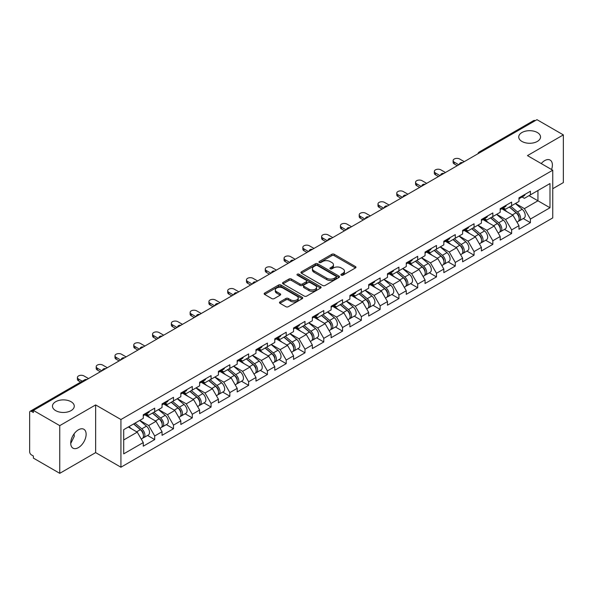 <?xml version="1.0" encoding="UTF-8"?>
<svg xmlns="http://www.w3.org/2000/svg" width="593" height="593" viewBox="0 0 593 593"><rect width="100%" height="100%" fill="white"/><g stroke="black" fill="none" stroke-linecap="round" stroke-linejoin="round"><path stroke-width="0.89" d="M521.929 141.43A10.896 6.293 180 0 1 518.734 136.976A10.896 6.293 180 0 1 525.465 131.164A10.896 6.293 180 0 1 537.34 132.528A10.896 6.293 180 0 1 540.534 136.976A10.896 6.293 180 0 1 533.804 142.794A10.896 6.293 180 0 1 521.929 141.43M55.66 410.623A10.896 6.293 180 0 1 52.466 406.175A10.896 6.293 180 0 1 59.196 400.357A10.896 6.293 180 0 1 71.071 401.72A10.896 6.293 180 0 1 74.266 406.175A10.896 6.293 180 0 1 67.535 411.987A10.896 6.293 180 0 1 55.66 410.623M341.271 275.174A1.171 0.675 0 0 0 342.924 275.174L355.481 267.925A1.675 0.964 0 0 0 355.97 267.243A1.675 0.964 0 0 0 355.481 266.561L334.207 254.278A1.675 0.964 0 0 0 331.843 254.278L319.286 261.528A1.171 0.675 0 0 0 318.945 262.002A1.171 0.675 0 0 0 319.286 262.484A1.171 0.675 0 0 0 320.939 262.484L322.562 261.543A5.352 3.091 0 0 1 330.131 261.543L331.902 262.566A5.352 3.091 0 0 1 333.466 264.752A5.352 3.091 0 0 1 331.902 266.939L330.279 267.873A1.171 0.675 0 0 0 329.938 268.355A1.171 0.675 0 0 0 330.279 268.829A1.171 0.675 0 0 0 331.932 268.829L333.555 267.888A5.352 3.091 0 0 1 341.123 267.888L342.895 268.918A5.352 3.091 0 0 1 344.459 271.097A5.352 3.091 0 0 1 342.895 273.284L341.271 274.218A1.171 0.675 0 0 0 340.931 274.7A1.171 0.675 0 0 0 341.271 275.174L341.271 274.218M74.081 433.868L74.266 436.315L70.723 443.557M78.417 429.814A10.896 6.293 -60 0 1 83.872 429.273A10.896 6.293 -60 0 1 85.54 438.005A10.896 6.293 -60 0 1 78.417 447.611A10.896 6.293 -60 0 1 72.969 448.152A10.896 6.293 -60 0 1 71.301 439.413A10.896 6.293 -60 0 1 78.417 429.814M541.231 163.557A10.896 6.293 -60 0 1 544.685 160.614A10.896 6.293 -60 0 1 550.134 160.073A10.896 6.293 -60 0 1 551.572 169.531M279.955 301.911A1.675 0.964 0 0 0 279.466 302.593A1.675 0.964 0 0 0 279.955 303.275L285.922 306.722A1.675 0.964 0 0 0 288.287 306.722L302.237 298.672A1.675 0.964 0 0 0 302.726 297.982A1.675 0.964 0 0 0 302.237 297.301L280.956 285.018A1.675 0.964 0 0 0 278.591 285.018L264.648 293.075A1.675 0.964 0 0 0 264.159 293.757A1.675 0.964 0 0 0 264.648 294.439L271.853 298.598A1.675 0.964 0 0 0 274.218 298.598L280.192 295.151A1.675 0.964 0 0 0 280.682 294.469A1.675 0.964 0 0 0 280.192 293.787L276.612 291.726A4.47 2.58 0 0 1 275.308 289.903A4.47 2.58 0 0 1 278.065 287.516A4.47 2.58 0 0 1 282.935 288.072L296.945 296.159A4.47 2.58 0 0 1 298.257 297.982A4.47 2.58 0 0 1 295.492 300.369A4.47 2.58 0 0 1 290.622 299.813L288.287 298.464A1.675 0.964 0 0 0 285.922 298.464L279.955 301.911L279.955 303.275L285.922 299.858L285.922 298.464M95.643 404.923L59.752 425.641L33.386 410.415L536.976 119.667L563.35 134.893L527.466 155.611L552.75 170.213L120.928 419.525L95.643 404.923L95.643 452.615L120.928 467.217L120.928 419.525M322.681 285.5A1.675 0.964 0 0 0 325.046 285.5L338.996 277.442A1.675 0.964 0 0 0 339.485 276.761A1.675 0.964 0 0 0 338.996 276.079L317.722 263.796A1.675 0.964 0 0 0 315.357 263.796L301.407 271.846A1.675 0.964 0 0 0 300.918 272.535A1.675 0.964 0 0 0 301.407 273.217L322.681 285.5M297.797 275.426A1.171 0.675 0 0 1 298.983 275.597L298.983 274.203L320.613 286.693A1.675 0.964 0 0 1 321.102 287.375A1.675 0.964 0 0 1 320.613 288.057L306.67 296.107A1.675 0.964 0 0 1 304.305 296.107L283.024 283.825L283.024 282.461A1.675 0.964 0 0 0 282.535 283.143A1.675 0.964 0 0 0 283.024 283.825M283.024 282.461L288.999 279.014A1.675 0.964 0 0 1 291.363 279.014L299.991 283.995A1.675 0.964 0 0 0 302.356 283.995L306.314 281.712A1.675 0.964 0 0 0 306.803 281.03A1.675 0.964 0 0 0 306.314 280.348L297.33 275.159A1.171 0.675 0 0 1 296.989 274.685A1.171 0.675 0 0 1 297.708 274.055A1.171 0.675 0 0 1 298.983 274.203M120.928 467.217L552.75 217.905L552.75 170.213M147.561 435.455L154.706 439.583L154.706 435.966L148.687 425.537L139.77 420.393M154.706 439.583L143.269 446.188L143.269 442.571L123.7 453.867L123.7 429.673L143.269 418.376L143.269 414.759L154.706 408.154L154.706 411.772L162.052 407.532L162.052 403.915L173.49 397.31L173.49 400.927L180.835 396.68L180.835 393.07L192.28 386.466L192.28 390.075L199.626 385.835L199.626 382.226L211.064 375.621L211.064 379.231L218.409 374.991L218.409 371.374L229.847 364.769L229.847 368.386L237.193 364.146L237.193 360.529L248.63 353.925L248.63 357.542L255.976 353.302L255.976 349.685L267.421 343.08L267.421 346.697L274.767 342.457L274.767 338.84L286.204 332.236L286.204 335.853L293.55 331.606L293.55 327.996L304.987 321.391L304.987 325.001L312.333 320.761L312.333 317.151L323.778 310.547L323.778 314.157L331.124 309.917L331.124 306.299L342.561 299.695L342.561 303.312L349.907 299.072L349.907 295.455L361.345 288.85L361.345 292.468L368.69 288.228L368.69 284.61L380.128 278.006L380.128 281.623L387.474 277.383L387.474 273.766L398.919 267.161L398.919 270.779L406.264 266.539L406.264 262.921L417.702 256.317L417.702 259.927L425.048 255.687L425.048 252.077L436.485 245.472L436.485 249.082L443.831 244.842L443.831 241.225L455.276 234.62L455.276 238.238L462.622 233.998L462.622 230.38L474.059 223.776L474.059 227.393L481.405 223.153L481.405 219.536L492.842 212.931L492.842 216.549L500.188 212.309L500.188 208.692L511.633 202.087L511.633 205.704L518.979 201.464L518.979 197.847L530.416 191.242L530.416 194.86L549.985 183.556L549.985 207.75L530.416 219.054L524.397 208.625L515.48 203.481M523.271 218.543L530.416 222.664L530.416 219.054M530.416 222.664L518.979 229.269L518.979 225.659L511.633 229.899L505.607 219.469L496.697 214.325M504.487 229.387L511.633 233.509L511.633 229.899M511.633 233.509L500.188 240.113L500.188 236.503L492.842 240.743L486.823 230.314L477.914 225.17M485.697 240.232L492.842 244.36L492.842 240.743M492.842 244.36L481.405 250.965L481.405 247.348L474.059 251.588L468.04 241.158L459.13 236.014M466.913 251.076L474.059 255.205L474.059 251.588M474.059 255.205L462.622 261.809L462.622 258.192L455.276 262.432L449.249 252.003L440.34 246.858M448.13 261.921L455.276 266.049L455.276 262.432M455.276 266.049L443.831 272.654L443.831 269.037L436.485 273.277L430.466 262.847L421.556 257.703M429.347 272.773L436.485 276.894L436.485 273.277M436.485 276.894L425.048 283.498L425.048 279.881L417.702 284.129L411.683 273.699L402.773 268.555M410.556 283.617L417.702 287.738L417.702 284.129M417.702 287.738L406.264 294.343L406.264 290.733L398.919 294.973L392.9 284.544L383.982 279.399M391.773 294.462L398.919 298.583L398.919 294.973M398.919 298.583L387.474 305.187L387.474 301.578L380.128 305.818L374.109 295.388L365.199 290.244M372.99 305.306L380.128 309.435L380.128 305.818M380.128 309.435L368.69 316.039L368.69 312.422L361.345 316.662L355.326 306.233L346.416 301.088M354.199 316.151L361.345 320.279L361.345 316.662M361.345 320.279L349.907 326.884L349.907 323.267L342.561 327.506L336.542 317.077L327.625 311.933M335.416 326.995L342.561 331.124L342.561 327.506M342.561 331.124L331.124 337.728L331.124 334.111L323.778 338.351L317.752 327.922L308.842 322.777M316.632 337.847L323.778 341.968L323.778 338.351M323.778 341.968L312.333 348.573L312.333 344.956L304.987 349.195L298.968 338.773L290.059 333.629M297.842 348.691L304.987 352.813L304.987 349.195M304.987 352.813L293.55 359.417L293.55 355.807L286.204 360.047L280.185 349.618L271.275 344.474M279.058 359.536L286.204 363.657L286.204 360.047M286.204 363.657L274.767 370.262L274.767 366.652L267.421 370.892L261.394 360.462L252.485 355.318M260.275 370.38L267.421 374.509L267.421 370.892M267.421 374.509L255.976 381.114L255.976 377.496L248.63 381.736L242.611 371.307L233.701 366.163M241.492 381.225L248.63 385.354L248.63 381.736M248.63 385.354L237.193 391.958L237.193 388.341L229.847 392.581L223.828 382.151L214.918 377.007M222.701 392.069L229.847 396.198L229.847 392.581M229.847 396.198L218.409 402.803L218.409 399.185L211.064 403.425L205.045 392.996L196.127 387.852M203.918 402.921L211.064 407.043L211.064 403.425M211.064 407.043L199.626 413.647L199.626 410.03L192.28 414.27L186.254 403.848L177.344 398.696M185.135 413.766L192.28 417.887L192.28 414.27M192.28 417.887L180.835 424.492L180.835 420.874L173.49 425.122L167.471 414.692L158.561 409.548M166.344 424.61L173.49 428.732L173.49 425.122M173.49 428.732L162.052 435.336L162.052 431.726L154.706 435.966M146.36 413.899L148.687 415.248L154.706 411.772M148.687 425.537L156.033 421.297L144.788 414.803M162.052 431.726L156.033 421.297M165.143 403.055L167.471 404.404L173.49 400.927M167.471 414.692L174.816 410.452L163.579 403.959M180.835 420.874L174.816 410.452M183.926 392.21L186.254 393.552L192.28 390.075M186.254 403.848L193.6 399.6L182.362 393.115M199.626 410.03L193.6 399.6M202.717 381.366L205.045 382.707L211.064 379.231M205.045 392.996L212.39 388.756L201.146 382.27M218.409 399.185L212.39 388.756M221.5 370.521L223.828 371.863L229.847 368.386M223.828 382.151L231.174 377.911L219.936 371.426M237.193 388.341L231.174 377.911M240.284 359.677L242.611 361.018L248.63 357.542M242.611 371.307L249.957 367.067L238.72 360.581M255.976 377.496L249.957 367.067M259.067 348.825L261.394 350.174L267.421 346.697M261.394 360.462L268.74 356.223L257.503 349.729M274.767 366.652L268.74 356.223M277.858 337.98L280.185 339.329L286.204 335.853M280.185 349.618L287.531 345.378L276.286 338.885M293.55 355.807L287.531 345.378M296.641 327.136L298.968 328.478L304.987 325.001M298.968 338.773L306.314 334.526L295.077 328.04M312.333 344.956L306.314 334.526M315.424 316.291L317.752 317.633L323.778 314.157M317.752 327.922L325.097 323.682L313.86 317.196M331.124 334.111L325.097 323.682M334.215 305.447L336.542 306.789L342.561 303.312M336.542 317.077L343.888 312.837L332.643 306.351M349.907 323.267L343.888 312.837M352.998 294.602L355.326 295.944L361.345 292.468M355.326 306.233L362.671 301.993L351.434 295.507M368.69 312.422L362.671 301.993M371.781 283.75L374.109 285.1L380.128 281.623M374.109 295.388L381.455 291.148L370.217 284.655M387.474 301.578L381.455 291.148M390.565 272.906L392.9 274.255L398.919 270.779M392.9 284.544L400.238 280.304L389.001 273.81M406.264 290.733L400.238 280.304M409.355 262.062L411.683 263.403L417.702 259.927M411.683 273.699L419.029 269.452L407.791 262.966M425.048 279.881L419.029 269.452M428.139 251.217L430.466 252.559L436.485 249.082M430.466 262.847L437.812 258.607L426.575 252.121M443.831 269.037L437.812 258.607M446.922 240.373L449.249 241.714L455.276 238.238M449.249 252.003L456.595 247.763L445.358 241.277M462.622 258.192L456.595 247.763M465.713 229.528L468.04 230.87L474.059 227.393M468.04 241.158L475.386 236.918L464.141 230.432M481.405 247.348L475.386 236.918M484.496 218.684L486.823 220.025L492.842 216.549M486.823 230.314L494.169 226.074L482.932 219.58M500.188 236.503L494.169 226.074M503.279 207.832L505.607 209.181L511.633 205.704M505.607 219.469L512.952 215.229L501.715 208.736M518.979 225.659L512.952 215.229M535.175 120.713L480.619 152.201M479.856 152.646A2.557 1.475 120 0 1 480.5 152.134A2.557 1.475 60 0 0 479.226 152.008L533.774 120.512A2.557 1.475 60 0 1 535.049 120.638M522.07 196.987L524.397 198.329L530.416 194.86M524.397 208.625L537.94 200.797L537.94 190.509L549.985 183.556M529.03 195.653L549.985 207.75M552.75 188.707L563.35 182.585L563.35 134.893M59.752 425.641L59.752 473.333L33.386 458.107L33.386 456.024L31.459 454.913A2.557 1.475 -120 0 1 29.65 451.784L29.65 412.431A2.557 1.475 -120 0 1 30.176 411.26A2.557 1.475 -120 0 1 31.459 411.386L33.386 412.498L33.386 410.415M59.752 473.333L95.643 452.615M123.7 439.962L137.242 432.141L128.333 426.997M143.269 442.571L137.242 432.141M341.738 275.345L342.895 274.67A5.352 3.091 0 0 0 344.459 272.491L344.459 271.097M333.466 264.752L333.466 266.146A5.352 3.091 0 0 1 331.902 268.325L330.746 268.992M355.481 266.561L355.481 267.925L334.207 255.665A1.675 0.964 0 0 0 331.843 255.665L319.753 262.647M338.974 277.457L317.722 265.19A1.675 0.964 0 0 0 315.357 265.19L301.429 273.225M336.038 277.242A1.171 0.675 0 0 0 336.379 276.761A1.171 0.675 0 0 0 336.038 276.286L317.366 265.501A1.171 0.675 0 0 0 315.706 265.501L313.993 266.494A5.352 3.091 0 0 0 312.429 268.673A5.352 3.091 0 0 0 313.993 270.86L326.758 278.228A5.352 3.091 0 0 0 334.326 278.228L336.038 277.242L336.038 278.628A1.171 0.675 0 0 0 336.379 278.154L336.379 276.761M312.429 268.673L312.429 270.067A5.352 3.091 0 0 0 313.993 272.254L313.993 270.86M336.038 278.628L334.326 279.622A5.352 3.091 0 0 1 326.758 279.622L313.993 272.254M283.046 283.839L288.999 280.407L288.999 279.014M306.803 281.03L306.803 282.416A1.675 0.964 0 0 1 306.314 283.098L302.356 285.389A1.675 0.964 0 0 1 299.991 285.389L291.363 280.407A1.675 0.964 0 0 0 288.999 280.407M298.983 275.597L320.591 288.072M308.946 289.169A4.47 2.58 0 0 0 313.816 289.725A4.47 2.58 0 0 0 316.573 287.338A4.47 2.58 0 0 0 315.268 285.515L310.332 282.668A1.675 0.964 0 0 0 307.967 282.668L304.009 284.951A1.675 0.964 0 0 0 303.52 285.633A1.675 0.964 0 0 0 304.009 286.315L308.946 289.169L308.946 290.555A4.47 2.58 0 0 0 313.816 291.119A4.47 2.58 0 0 0 316.573 288.732L316.573 287.338M303.52 285.633L303.52 287.027A1.675 0.964 0 0 0 304.009 287.709L304.009 286.315M308.946 290.555L304.009 287.709M298.257 297.982L298.257 299.376A4.47 2.58 0 0 1 295.492 301.763A4.47 2.58 0 0 1 290.622 301.2L288.287 299.858A1.675 0.964 0 0 0 285.922 299.858M275.308 289.903L275.308 291.289A4.47 2.58 0 0 0 276.612 293.112L276.612 291.726M280.17 295.166L276.612 293.112M302.215 298.679L280.956 286.412A1.675 0.964 0 0 0 278.591 286.412L264.671 294.447M517.541 213.843L516.703 213.354M518.623 221.011A5.619 3.247 -120 0 0 519.438 220.752A5.619 3.247 -120 0 0 520.446 216.83A5.619 3.247 -120 0 0 517.519 211.931L510.743 206.216M519.438 220.752L524.071 218.076A5.619 3.247 -120 0 0 525.087 214.155A5.619 3.247 -120 0 0 522.159 209.255L515.376 203.54M509.439 206.964L517.17 213.487A3.402 1.964 60 0 1 519.008 217.69M516.97 222.182L517.993 221.589A5.619 3.247 -120 0 0 519.001 217.661A5.619 3.247 -120 0 0 516.073 212.768L509.298 207.046M507.341 211.99L502.768 208.128M464.245 161.659L459.671 159.02A3.832 2.209 0 0 0 455.491 158.539A3.832 2.209 0 0 0 453.126 160.584A3.832 2.209 0 0 0 454.253 162.148L454.253 163.95A3.832 2.209 180 0 1 453.126 162.386L453.126 160.584M457.262 165.692L454.253 163.95M520.484 196.972A5.619 3.247 60 0 1 519.438 198.507A5.619 3.247 60 0 1 518.979 198.699M525.116 194.296A5.619 3.247 60 0 1 524.071 195.831L519.438 198.507M458.826 164.787L454.253 162.148M498.757 224.688L497.912 224.206M499.832 231.856A5.619 3.247 -120 0 0 500.655 231.604A5.619 3.247 -120 0 0 501.663 227.675A5.619 3.247 -120 0 0 498.735 222.775L491.96 217.06M500.655 231.604L505.288 228.92A5.619 3.247 -120 0 0 506.296 224.999A5.619 3.247 -120 0 0 503.368 220.099L496.593 214.384M490.656 217.816L498.379 224.339A3.402 1.964 60 0 1 500.225 228.535M498.187 233.027L499.21 232.434A5.619 3.247 -120 0 0 500.218 228.505A5.619 3.247 -120 0 0 497.29 223.613L490.515 217.89M488.558 222.835L483.984 218.973M479.974 235.532L479.129 235.05M481.049 242.7A5.619 3.247 -120 0 0 481.864 242.448A5.619 3.247 -120 0 0 482.872 238.519A5.619 3.247 -120 0 0 479.952 233.62L473.17 227.905M481.864 242.448L486.505 239.772A5.619 3.247 -120 0 0 487.513 235.844A5.619 3.247 -120 0 0 484.585 230.944L477.81 225.229M471.865 228.661L479.596 235.184A3.402 1.964 60 0 1 481.434 239.379M479.396 243.871L480.419 243.278A5.619 3.247 -120 0 0 481.434 239.35A5.619 3.247 -120 0 0 478.507 234.457L471.724 228.742M469.775 233.679L465.201 229.817M461.184 246.384L460.346 245.895M462.266 253.545A5.619 3.247 -120 0 0 463.081 253.293A5.619 3.247 -120 0 0 464.089 249.364A5.619 3.247 -120 0 0 461.161 244.472L454.386 238.749M463.081 253.293L467.714 250.617A5.619 3.247 -120 0 0 468.729 246.688A5.619 3.247 -120 0 0 465.801 241.796L459.019 236.073M453.082 239.505L460.813 246.028A3.402 1.964 60 0 1 462.651 250.224M460.613 254.716L461.636 254.123A5.619 3.247 -120 0 0 462.644 250.202A5.619 3.247 -120 0 0 459.716 245.302L452.941 239.587M450.984 244.524L446.41 240.669M442.4 257.229L441.555 256.739M443.475 264.389A5.619 3.247 -120 0 0 444.298 264.137A5.619 3.247 -120 0 0 445.306 260.208A5.619 3.247 -120 0 0 442.378 255.316L435.603 249.594M444.298 264.137L448.931 261.461A5.619 3.247 -120 0 0 449.939 257.532A5.619 3.247 -120 0 0 447.018 252.64L440.236 246.918M434.298 250.35L442.03 256.873A3.402 1.964 60 0 1 443.868 261.068M441.829 265.56L442.852 264.975A5.619 3.247 -120 0 0 443.86 261.046A5.619 3.247 -120 0 0 440.933 256.146L434.158 250.431M432.201 255.368L427.627 251.514M423.617 268.073L422.772 267.584M424.692 275.234A5.619 3.247 -120 0 0 425.507 274.982A5.619 3.247 -120 0 0 426.523 271.053A5.619 3.247 -120 0 0 423.595 266.161L416.812 260.446M425.507 274.982L430.147 272.306A5.619 3.247 -120 0 0 431.155 268.377A5.619 3.247 -120 0 0 428.228 263.485L421.453 257.762M415.508 261.194L423.239 267.717A3.402 1.964 60 0 1 425.077 271.913M423.039 276.405L424.062 275.819A5.619 3.247 -120 0 0 425.077 271.89A5.619 3.247 -120 0 0 422.149 266.998L415.374 261.276M413.417 266.213L408.844 262.358M445.462 172.504L440.881 169.865A3.832 2.209 0 0 0 436.707 169.383A3.832 2.209 0 0 0 434.343 171.429A3.832 2.209 0 0 0 435.462 172.993L435.462 174.802A3.832 2.209 180 0 1 434.343 173.238L434.343 171.429M438.472 176.536L435.462 174.802M501.7 207.824A5.619 3.247 60 0 1 500.655 209.351A5.619 3.247 60 0 1 500.188 209.544M506.333 205.141A5.619 3.247 60 0 1 505.288 206.675L500.655 209.351M440.043 175.632L435.462 172.993M426.671 183.348L422.097 180.709A3.832 2.209 0 0 0 417.924 180.228A3.832 2.209 0 0 0 415.56 182.273A3.832 2.209 0 0 0 416.679 183.837L416.679 185.646A3.832 2.209 180 0 1 415.56 184.082L415.56 182.273M419.688 187.381L416.679 185.646M482.91 218.669A5.619 3.247 60 0 1 481.864 220.196A5.619 3.247 60 0 1 481.405 220.388M487.55 215.993A5.619 3.247 60 0 1 486.505 217.52L481.864 220.196M421.252 186.476L416.679 183.837M407.888 194.193L403.314 191.554A3.832 2.209 0 0 0 399.133 191.072A3.832 2.209 0 0 0 396.769 193.118A3.832 2.209 0 0 0 397.896 194.682L397.896 196.491A3.832 2.209 180 0 1 396.769 194.927L396.769 193.118M400.905 198.225L397.896 196.491M464.126 229.513A5.619 3.247 60 0 1 463.081 231.04A5.619 3.247 60 0 1 462.622 231.233M468.766 226.837A5.619 3.247 60 0 1 467.714 228.364L463.081 231.04M402.469 197.321L397.896 194.682M389.104 205.045L384.523 202.398A3.832 2.209 0 0 0 380.35 201.916A3.832 2.209 0 0 0 377.986 203.962A3.832 2.209 0 0 0 379.105 205.526L379.105 207.335A3.832 2.209 180 0 1 377.986 205.771L377.986 203.962M382.122 209.077L379.105 207.335M445.343 240.358A5.619 3.247 60 0 1 444.298 241.892A5.619 3.247 60 0 1 443.831 242.077M449.976 237.682A5.619 3.247 60 0 1 448.931 239.216L444.298 241.892M383.686 208.173L379.105 205.526M370.314 215.889L365.74 213.243A3.832 2.209 0 0 0 361.567 212.768A3.832 2.209 0 0 0 359.202 214.807A3.832 2.209 0 0 0 360.322 216.371L360.322 218.18A3.832 2.209 180 0 1 359.202 216.615L359.202 214.807M363.331 219.921L360.322 218.18M426.552 251.202A5.619 3.247 60 0 1 425.507 252.737A5.619 3.247 60 0 1 425.048 252.922M431.193 248.526A5.619 3.247 60 0 1 430.147 250.061L425.507 252.737M364.895 219.017L360.322 216.371M404.826 278.918L403.989 278.428M405.909 286.085A5.619 3.247 -120 0 0 406.724 285.826A5.619 3.247 -120 0 0 407.732 281.905A5.619 3.247 -120 0 0 404.804 277.005L398.029 271.29M406.724 285.826L411.364 283.15A5.619 3.247 -120 0 0 412.372 279.221A5.619 3.247 -120 0 0 409.444 274.329L402.669 268.614M396.724 272.039L404.456 278.562A3.402 1.964 60 0 1 406.294 282.757M404.256 287.257L405.278 286.664A5.619 3.247 -120 0 0 406.287 282.735A5.619 3.247 -120 0 0 403.366 277.843L396.584 272.12M394.634 277.064L390.061 273.203M351.53 226.734L346.957 224.087A3.832 2.209 0 0 0 342.784 223.613A3.832 2.209 0 0 0 340.412 225.659A3.832 2.209 0 0 0 341.538 227.223L341.538 229.024A3.832 2.209 180 0 1 340.412 227.46L340.412 225.659M344.548 230.766L341.538 229.024M407.769 262.047A5.619 3.247 60 0 1 406.724 263.581A5.619 3.247 60 0 1 406.264 263.774M412.409 259.371A5.619 3.247 60 0 1 411.364 260.905L406.724 263.581M346.112 229.862L341.538 227.223M386.043 289.762L385.198 289.28M387.125 296.93A5.619 3.247 -120 0 0 387.941 296.678A5.619 3.247 -120 0 0 388.949 292.749A5.619 3.247 -120 0 0 386.021 287.85L379.246 282.135M387.941 296.678L392.573 293.995A5.619 3.247 -120 0 0 393.582 290.073A5.619 3.247 -120 0 0 390.661 285.174L383.879 279.459M377.941 282.891L385.672 289.414A3.402 1.964 60 0 1 387.511 293.609M385.472 298.101L386.495 297.508A5.619 3.247 -120 0 0 387.503 293.579A5.619 3.247 -120 0 0 384.575 288.687L377.8 282.965M375.843 287.909L371.27 284.047M332.747 237.578L328.174 234.939A3.832 2.209 0 0 0 323.993 234.457A3.832 2.209 0 0 0 321.628 236.503A3.832 2.209 0 0 0 322.755 238.067L322.755 239.876A3.832 2.209 180 0 1 321.628 238.312L321.628 236.503M325.765 241.61L322.755 239.876M388.986 272.899A5.619 3.247 60 0 1 387.941 274.426A5.619 3.247 60 0 1 387.474 274.618M393.619 270.215A5.619 3.247 60 0 1 392.573 271.75L387.941 274.426M327.329 240.706L322.755 238.067M367.26 300.607L366.415 300.125M368.335 307.774A5.619 3.247 -120 0 0 369.15 307.522A5.619 3.247 -120 0 0 370.165 303.594A5.619 3.247 -120 0 0 367.237 298.694L360.462 292.979M369.15 307.522L373.79 304.846A5.619 3.247 -120 0 0 374.798 300.918A5.619 3.247 -120 0 0 371.87 296.018L365.095 290.303M359.15 293.735L366.882 300.258A3.402 1.964 60 0 1 368.72 304.454M366.682 308.946L367.712 308.353A5.619 3.247 -120 0 0 368.72 304.424A5.619 3.247 -120 0 0 365.792 299.532L359.017 293.817M357.06 298.753L352.487 294.891M313.964 248.423L309.383 245.784A3.832 2.209 0 0 0 305.21 245.302A3.832 2.209 0 0 0 302.845 247.348A3.832 2.209 0 0 0 303.964 248.912L303.964 250.72A3.832 2.209 180 0 1 302.845 249.156L302.845 247.348M306.974 252.455L303.964 250.72M370.202 283.743A5.619 3.247 60 0 1 369.15 285.27A5.619 3.247 60 0 1 368.69 285.463M374.835 281.067A5.619 3.247 60 0 1 373.79 282.594L369.15 285.27M308.545 251.551L303.964 248.912M348.476 311.458L347.631 310.969M349.551 318.619A5.619 3.247 -120 0 0 350.367 318.367A5.619 3.247 -120 0 0 351.375 314.438A5.619 3.247 -120 0 0 348.454 309.546L341.672 303.824M350.367 318.367L355.007 315.691A5.619 3.247 -120 0 0 356.015 311.762A5.619 3.247 -120 0 0 353.087 306.87L346.312 301.148M340.367 304.58L348.098 311.103A3.402 1.964 60 0 1 349.937 315.298M347.898 319.79L348.921 319.197A5.619 3.247 -120 0 0 349.929 315.276A5.619 3.247 -120 0 0 347.009 310.376L340.226 304.661M338.277 309.598L333.703 305.743M295.173 259.267L290.6 256.628A3.832 2.209 0 0 0 286.426 256.146A3.832 2.209 0 0 0 284.062 258.192A3.832 2.209 0 0 0 285.181 259.756L285.181 261.565A3.832 2.209 180 0 1 284.062 260.001L284.062 258.192M288.191 263.299L285.181 261.565M351.412 294.588A5.619 3.247 60 0 1 350.367 296.115A5.619 3.247 60 0 1 349.907 296.307M356.052 291.912A5.619 3.247 60 0 1 355.007 293.439L350.367 296.115M289.755 262.395L285.181 259.756M329.686 322.303L328.848 321.814M330.768 329.463A5.619 3.247 -120 0 0 331.583 329.211A5.619 3.247 -120 0 0 332.591 325.283A5.619 3.247 -120 0 0 329.664 320.39L322.889 314.668M331.583 329.211L336.216 326.535A5.619 3.247 -120 0 0 337.232 322.607A5.619 3.247 -120 0 0 334.304 317.715L327.521 311.992M321.584 315.424L329.315 321.947A3.402 1.964 60 0 1 331.153 326.143M329.115 330.635L330.138 330.049A5.619 3.247 -120 0 0 331.146 326.12A5.619 3.247 -120 0 0 328.218 321.221L321.443 315.506M319.486 320.442L314.913 316.588M276.39 270.119L271.816 267.473A3.832 2.209 0 0 0 267.636 266.991A3.832 2.209 0 0 0 265.271 269.037A3.832 2.209 0 0 0 266.398 270.601L266.398 272.409A3.832 2.209 180 0 1 265.271 270.845L265.271 269.037M269.407 274.151L266.398 272.409M332.629 305.432A5.619 3.247 60 0 1 331.583 306.966A5.619 3.247 60 0 1 331.124 307.152M337.261 302.756A5.619 3.247 60 0 1 336.216 304.283L331.583 306.966M270.971 273.247L266.398 270.601M310.902 333.147L310.057 332.658M311.977 340.308A5.619 3.247 -120 0 0 312.8 340.056A5.619 3.247 -120 0 0 313.808 336.127A5.619 3.247 -120 0 0 310.88 331.235L304.105 325.52M312.8 340.056L317.433 337.38A5.619 3.247 -120 0 0 318.441 333.451A5.619 3.247 -120 0 0 315.513 328.559L308.738 322.837M302.801 326.269L310.532 332.792A3.402 1.964 60 0 1 312.37 336.987M310.332 341.479L311.355 340.893A5.619 3.247 -120 0 0 312.363 336.965A5.619 3.247 -120 0 0 309.435 332.065L302.66 326.35M300.703 331.287L296.129 327.432M257.607 280.963L253.026 278.317A3.832 2.209 0 0 0 248.852 277.843A3.832 2.209 0 0 0 246.488 279.881A3.832 2.209 0 0 0 247.607 281.445L247.607 283.254A3.832 2.209 180 0 1 246.488 281.69L246.488 279.881M250.617 284.996L247.607 283.254M313.845 316.277A5.619 3.247 60 0 1 312.8 317.811A5.619 3.247 60 0 1 312.333 317.996M318.478 313.601A5.619 3.247 60 0 1 317.433 315.135L312.8 317.811M252.188 284.091L247.607 281.445M292.119 343.992L291.274 343.503M293.194 351.16A5.619 3.247 -120 0 0 294.009 350.9A5.619 3.247 -120 0 0 295.025 346.979A5.619 3.247 -120 0 0 292.097 342.079L285.315 336.364M294.009 350.9L298.65 348.224A5.619 3.247 -120 0 0 299.658 344.296A5.619 3.247 -120 0 0 296.73 339.404L289.955 333.689M284.01 337.113L291.741 343.636A3.402 1.964 60 0 1 293.579 347.832M291.541 352.331L292.564 351.738A5.619 3.247 -120 0 0 293.579 347.809A5.619 3.247 -120 0 0 290.652 342.917L283.869 337.195M281.92 342.139L277.346 338.277M238.816 291.808L234.242 289.162A3.832 2.209 0 0 0 230.069 288.687A3.832 2.209 0 0 0 227.705 290.733A3.832 2.209 0 0 0 228.824 292.297L228.824 294.098A3.832 2.209 180 0 1 227.705 292.534L227.705 290.733M231.833 295.84L228.824 294.098M295.055 327.121A5.619 3.247 60 0 1 294.009 328.655A5.619 3.247 60 0 1 293.55 328.848M299.695 324.445A5.619 3.247 60 0 1 298.65 325.98L294.009 328.655M233.397 294.936L228.824 292.297M273.329 354.836L272.491 354.355M274.411 362.004A5.619 3.247 -120 0 0 275.226 361.745A5.619 3.247 -120 0 0 276.234 357.824A5.619 3.247 -120 0 0 273.306 352.924L266.531 347.209M275.226 361.745L279.859 359.069A5.619 3.247 -120 0 0 280.874 355.148A5.619 3.247 -120 0 0 277.947 350.248L271.171 344.533M265.227 347.965L272.958 354.481A3.402 1.964 60 0 1 274.796 358.683M272.758 363.175L273.781 362.582A5.619 3.247 -120 0 0 274.789 358.654A5.619 3.247 -120 0 0 271.861 353.762L265.086 348.039M263.136 352.983L258.563 349.121M220.033 302.652L215.459 300.014A3.832 2.209 0 0 0 211.278 299.532A3.832 2.209 0 0 0 208.914 301.578A3.832 2.209 0 0 0 210.041 303.142L210.041 304.95A3.832 2.209 180 0 1 208.914 303.386L208.914 301.578M213.05 306.685L210.041 304.95M276.271 337.966A5.619 3.247 60 0 1 275.226 339.5A5.619 3.247 60 0 1 274.767 339.693M280.912 335.29A5.619 3.247 60 0 1 279.859 336.824L275.226 339.5M214.614 305.78L210.041 303.142M254.545 365.681L253.7 365.199M255.62 372.849A5.619 3.247 -120 0 0 256.443 372.597A5.619 3.247 -120 0 0 257.451 368.668A5.619 3.247 -120 0 0 254.523 363.768L247.748 358.053M256.443 372.597L261.076 369.921A5.619 3.247 -120 0 0 262.084 365.992A5.619 3.247 -120 0 0 259.163 361.093L252.381 355.377M246.443 358.809L254.175 365.332A3.402 1.964 60 0 1 256.013 369.528M253.974 374.02L254.997 373.427A5.619 3.247 -120 0 0 256.006 369.498A5.619 3.247 -120 0 0 253.078 364.606L246.303 358.891M244.346 363.828L239.772 359.966M201.249 313.497L196.668 310.858A3.832 2.209 0 0 0 192.495 310.376A3.832 2.209 0 0 0 190.131 312.422A3.832 2.209 0 0 0 191.25 313.986L191.25 315.795A3.832 2.209 180 0 1 190.131 314.231L190.131 312.422M194.267 317.529L191.25 315.795M257.488 348.817A5.619 3.247 60 0 1 256.443 350.344A5.619 3.247 60 0 1 255.976 350.537M262.121 346.142A5.619 3.247 60 0 1 261.076 347.668L256.443 350.344M195.831 316.625L191.25 313.986M235.762 376.525L234.917 376.044M236.837 383.693A5.619 3.247 -120 0 0 237.652 383.441A5.619 3.247 -120 0 0 238.668 379.513A5.619 3.247 -120 0 0 235.74 374.62L228.957 368.898M237.652 383.441L242.292 380.765A5.619 3.247 -120 0 0 243.3 376.837A5.619 3.247 -120 0 0 240.373 371.937L233.598 366.222M227.653 369.654L235.384 376.177A3.402 1.964 60 0 1 237.222 380.372M235.184 384.864L236.207 384.271A5.619 3.247 -120 0 0 237.222 380.35A5.619 3.247 -120 0 0 234.294 375.451L227.519 369.736M225.562 374.672L220.989 370.818M182.466 324.341L177.885 321.702A3.832 2.209 0 0 0 173.712 321.221A3.832 2.209 0 0 0 171.347 323.267A3.832 2.209 0 0 0 172.467 324.831L172.467 326.639A3.832 2.209 180 0 1 171.347 325.075L171.347 323.267M175.476 328.374L172.467 326.639M238.705 359.662A5.619 3.247 60 0 1 237.652 361.189A5.619 3.247 60 0 1 237.193 361.382M243.338 356.986A5.619 3.247 60 0 1 242.292 358.513L237.652 361.189M177.04 327.469L172.467 324.831M216.971 387.377L216.134 386.888M218.054 394.538A5.619 3.247 -120 0 0 218.869 394.286A5.619 3.247 -120 0 0 219.877 390.357A5.619 3.247 -120 0 0 216.956 385.465L210.174 379.742M218.869 394.286L223.509 391.61A5.619 3.247 -120 0 0 224.517 387.681A5.619 3.247 -120 0 0 221.589 382.789L214.814 377.066M208.869 380.498L216.601 387.021A3.402 1.964 60 0 1 218.439 391.217M216.401 395.709L217.423 395.123A5.619 3.247 -120 0 0 218.432 391.195A5.619 3.247 -120 0 0 215.511 386.295L208.729 380.58M206.779 385.517L202.206 381.662M163.675 335.193L159.102 332.547A3.832 2.209 0 0 0 154.929 332.065A3.832 2.209 0 0 0 152.557 334.111A3.832 2.209 0 0 0 153.683 335.675L153.683 337.484A3.832 2.209 180 0 1 152.557 335.92L152.557 334.111M156.693 339.226L153.683 337.484M219.914 370.506A5.619 3.247 60 0 1 218.869 372.041A5.619 3.247 60 0 1 218.409 372.226M224.554 367.83A5.619 3.247 60 0 1 223.509 369.357L218.869 372.041M158.257 338.321L153.683 335.675M198.188 398.222L197.343 397.733M199.27 405.382A5.619 3.247 -120 0 0 200.086 405.13A5.619 3.247 -120 0 0 201.094 401.202A5.619 3.247 -120 0 0 198.166 396.309L191.391 390.594M200.086 405.13L204.718 402.454A5.619 3.247 -120 0 0 205.727 398.526A5.619 3.247 -120 0 0 202.806 393.633L196.024 387.911M190.086 391.343L197.817 397.866A3.402 1.964 60 0 1 199.656 402.061M197.617 406.553L198.64 405.968A5.619 3.247 -120 0 0 199.648 402.039A5.619 3.247 -120 0 0 196.72 397.14L189.945 391.424M187.988 396.361L183.415 392.507M144.892 346.038L140.319 343.391A3.832 2.209 0 0 0 136.138 342.917A3.832 2.209 0 0 0 133.773 344.956A3.832 2.209 0 0 0 134.9 346.52L134.9 348.328A3.832 2.209 180 0 1 133.773 346.764L133.773 344.956M137.91 350.07L134.9 348.328M201.131 381.351A5.619 3.247 60 0 1 200.086 382.885A5.619 3.247 60 0 1 199.626 383.071M205.764 378.675A5.619 3.247 60 0 1 204.718 380.209L200.086 382.885M139.474 349.166L134.9 346.52M179.405 409.066L178.56 408.577M180.48 416.227A5.619 3.247 -120 0 0 181.302 415.975A5.619 3.247 -120 0 0 182.31 412.053A5.619 3.247 -120 0 0 179.382 407.154L172.607 401.439M181.302 415.975L185.935 413.299A5.619 3.247 -120 0 0 186.943 409.37A5.619 3.247 -120 0 0 184.015 404.478L177.24 398.763M171.295 402.187L179.027 408.71A3.402 1.964 60 0 1 180.872 412.906M178.827 417.405L179.857 416.812A5.619 3.247 -120 0 0 180.865 412.884A5.619 3.247 -120 0 0 177.937 407.991L171.162 402.269M169.205 407.213L164.632 403.351M126.109 356.882L121.528 354.236A3.832 2.209 0 0 0 117.355 353.762A3.832 2.209 0 0 0 114.99 355.8A3.832 2.209 0 0 0 116.109 357.371L116.109 359.173A3.832 2.209 180 0 1 114.99 357.609L114.99 355.8M119.119 360.915L116.109 359.173M182.347 392.195A5.619 3.247 60 0 1 181.302 393.73A5.619 3.247 60 0 1 180.835 393.922M186.98 389.519A5.619 3.247 60 0 1 185.935 391.054L181.302 393.73M120.69 360.01L116.109 357.371M160.621 419.911L159.776 419.421M161.696 427.079A5.619 3.247 -120 0 0 162.512 426.819A5.619 3.247 -120 0 0 163.52 422.898A5.619 3.247 -120 0 0 160.599 417.998L153.817 412.283M162.512 426.819L167.152 424.143A5.619 3.247 -120 0 0 168.16 420.222A5.619 3.247 -120 0 0 165.232 415.322L158.457 409.607M152.512 413.039L160.243 419.555A3.402 1.964 60 0 1 162.082 423.758M160.043 428.25L161.066 427.657A5.619 3.247 -120 0 0 162.074 423.728A5.619 3.247 -120 0 0 159.154 418.836L152.371 413.113M150.422 418.058L145.848 414.196M107.318 367.727L102.745 365.088A3.832 2.209 0 0 0 98.571 364.606A3.832 2.209 0 0 0 96.207 366.652A3.832 2.209 0 0 0 97.326 368.216L97.326 370.025A3.832 2.209 180 0 1 96.207 368.461L96.207 366.652M100.336 371.759L97.326 370.025M163.557 403.04A5.619 3.247 60 0 1 162.512 404.574A5.619 3.247 60 0 1 162.052 404.767M168.197 400.364A5.619 3.247 60 0 1 167.152 401.898L162.512 404.574M101.9 370.855L97.326 368.216M141.831 430.755L140.993 430.273M142.913 437.923A5.619 3.247 -120 0 0 143.728 437.671A5.619 3.247 -120 0 0 144.736 433.742A5.619 3.247 -120 0 0 141.809 428.843L135.034 423.128M143.728 437.671L148.361 434.995A5.619 3.247 -120 0 0 149.377 431.067A5.619 3.247 -120 0 0 146.449 426.167L139.666 420.452M133.729 423.884L141.46 430.407A3.402 1.964 60 0 1 143.298 434.602M141.26 439.094L142.283 438.501A5.619 3.247 -120 0 0 143.291 434.573A5.619 3.247 -120 0 0 140.363 429.68L133.588 423.965M131.631 428.902L128.955 426.641M88.535 378.571L83.961 375.932A3.832 2.209 0 0 0 79.781 375.451A3.832 2.209 0 0 0 77.416 377.496A3.832 2.209 0 0 0 78.543 379.06L78.543 380.869A3.832 2.209 180 0 1 77.416 379.305L77.416 377.496M80.685 382.107L78.543 380.869M144.774 413.892A5.619 3.247 60 0 1 143.728 415.419A5.619 3.247 60 0 1 143.269 415.611M149.406 411.216A5.619 3.247 60 0 1 148.361 412.743L143.728 415.419M82.249 381.203L78.543 379.06M86.126 379.965L31.459 411.386M86.652 379.661A2.557 1.475 -60 0 0 86.007 379.891A2.557 1.475 -120 0 0 84.732 379.765L30.176 411.26M461.065 163.49A2.557 1.475 120 0 1 461.717 162.979A2.557 1.475 -60 0 1 462.362 162.741M442.282 174.342A2.557 1.475 120 0 1 442.934 173.823A2.557 1.475 -60 0 1 443.579 173.593M423.498 185.186A2.557 1.475 120 0 1 424.143 184.668A2.557 1.475 -60 0 1 424.796 184.438M404.708 196.031A2.557 1.475 120 0 1 405.36 195.52A2.557 1.475 -60 0 1 406.005 195.282M385.924 206.875A2.557 1.475 120 0 1 386.577 206.364A2.557 1.475 -60 0 1 387.222 206.127M367.141 217.72A2.557 1.475 120 0 1 367.786 217.208A2.557 1.475 -60 0 1 368.438 216.971M348.358 228.564A2.557 1.475 120 0 1 349.003 228.053A2.557 1.475 -60 0 1 349.655 227.816M329.567 239.416A2.557 1.475 120 0 1 330.219 238.897A2.557 1.475 -60 0 1 330.864 238.668M310.784 250.261A2.557 1.475 120 0 1 311.429 249.742A2.557 1.475 -60 0 1 312.081 249.512M292.001 261.105A2.557 1.475 120 0 1 292.645 260.594A2.557 1.475 -60 0 1 293.298 260.357M273.21 271.95A2.557 1.475 120 0 1 273.862 271.438A2.557 1.475 -60 0 1 274.507 271.201M254.427 282.794A2.557 1.475 120 0 1 255.079 282.283A2.557 1.475 -60 0 1 255.724 282.046M235.643 293.639A2.557 1.475 120 0 1 236.288 293.127A2.557 1.475 -60 0 1 236.941 292.89M216.853 304.483A2.557 1.475 120 0 1 217.505 303.972A2.557 1.475 -60 0 1 218.15 303.735M198.069 315.335A2.557 1.475 120 0 1 198.722 314.816A2.557 1.475 -60 0 1 199.367 314.586M179.286 326.18A2.557 1.475 120 0 1 179.931 325.668A2.557 1.475 -60 0 1 180.583 325.431M160.503 337.024A2.557 1.475 120 0 1 161.148 336.513A2.557 1.475 -60 0 1 161.8 336.275M141.712 347.869A2.557 1.475 120 0 1 142.364 347.357A2.557 1.475 -60 0 1 143.009 347.12M122.929 358.713A2.557 1.475 120 0 1 123.574 358.202A2.557 1.475 -60 0 1 124.226 357.964M104.146 369.558A2.557 1.475 120 0 1 104.791 369.046A2.557 1.475 -60 0 1 105.443 368.809M342.895 274.67L342.895 273.284M330.279 268.829L330.279 267.873M331.902 268.325L331.902 266.939M319.286 262.484L319.286 261.528M331.843 255.665L331.843 254.278M334.207 255.665L334.207 254.278M301.407 273.217L301.407 271.846M315.357 265.19L315.357 263.796M317.722 265.19L317.722 263.796M338.996 277.442L338.996 276.079M326.758 279.622L326.758 278.228M334.326 279.622L334.326 278.228M291.363 280.407L291.363 279.014M299.991 285.389L299.991 283.995M302.356 285.389L302.356 283.995M306.314 283.098L306.314 281.712M320.613 288.057L320.613 286.693M288.287 299.858L288.287 298.464M290.622 301.2L290.622 299.813M280.192 295.151L280.192 293.787M264.648 294.439L264.648 293.075M278.591 286.412L278.591 285.018M280.956 286.412L280.956 285.018M302.237 298.672L302.237 297.301M517.519 211.931L522.159 209.255M512.382 214.896L516.073 212.768M498.735 222.775L503.368 220.099M493.598 225.74L497.29 223.613M479.952 233.62L484.585 230.944M474.815 236.592L478.507 234.457M461.161 244.472L465.801 241.796M456.024 247.437L459.716 245.302M442.378 255.316L447.018 252.64M437.241 258.281L440.933 256.146M423.595 266.161L428.228 263.485M418.458 269.126L422.149 266.998M404.804 277.005L409.444 274.329M399.675 279.97L403.366 277.843M386.021 287.85L390.661 285.174M380.884 290.815L384.575 288.687M367.237 298.694L371.87 296.018M362.101 301.667L365.792 299.532M348.454 309.546L353.087 306.87M343.317 312.511L347.009 310.376M329.664 320.39L334.304 317.715M324.527 323.355L328.218 321.221M310.88 331.235L315.513 328.559M305.743 334.2L309.435 332.065M292.097 342.079L296.73 339.404M286.96 345.044L290.652 342.917M273.306 352.924L277.947 350.248M268.169 355.889L271.861 353.762M254.523 363.768L259.163 361.093M249.386 366.733L253.078 364.606M235.74 374.62L240.373 371.937M230.603 377.585L234.294 375.451M216.956 385.465L221.589 382.789M211.82 388.43L215.511 386.295M198.166 396.309L202.806 393.633M193.029 399.274L196.72 397.14M179.382 407.154L184.015 404.478M174.246 410.119L177.937 407.991M160.599 417.998L165.232 415.322M155.462 420.963L159.154 418.836M141.809 428.843L146.449 426.167M136.672 431.808L140.363 429.68M479.226 152.008A2.557 2.557 0 0 0 477.995 153.72M462.533 162.645A2.557 2.557 0 0 0 459.212 164.565M443.749 173.49A2.557 2.557 0 0 0 440.429 175.409M424.966 184.334A2.557 2.557 0 0 0 421.638 186.254M406.175 195.186A2.557 2.557 0 0 0 402.855 197.098M387.392 206.03A2.557 2.557 0 0 0 384.071 207.95M368.609 216.875A2.557 2.557 0 0 0 365.281 218.795M349.826 227.719A2.557 2.557 0 0 0 346.497 229.639M331.035 238.564A2.557 2.557 0 0 0 327.714 240.484M312.252 249.408A2.557 2.557 0 0 0 308.931 251.328M293.468 260.26A2.557 2.557 0 0 0 290.14 262.173M274.678 271.105A2.557 2.557 0 0 0 271.357 273.025M255.894 281.949A2.557 2.557 0 0 0 252.574 283.869M237.111 292.794A2.557 2.557 0 0 0 233.783 294.714M218.32 303.638A2.557 2.557 0 0 0 215 305.558M199.537 314.483A2.557 2.557 0 0 0 196.216 316.403M180.754 325.335A2.557 2.557 0 0 0 177.426 327.247M161.971 336.179A2.557 2.557 0 0 0 158.642 338.099M143.18 347.024A2.557 2.557 0 0 0 139.859 348.943M124.397 357.868A2.557 2.557 0 0 0 121.076 359.788M105.613 368.713A2.557 2.557 0 0 0 102.285 370.632M86.823 379.557A2.557 2.557 0 0 0 84.732 379.765"/></g></svg>
